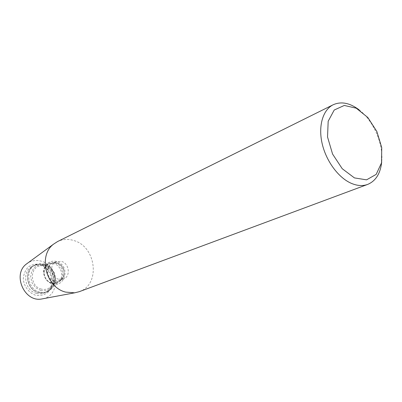 <?xml version="1.0" encoding="UTF-8"?>
<svg xmlns="http://www.w3.org/2000/svg" width="402" height="402" viewBox="0 0 402 402"><rect width="100%" height="100%" fill="white"/><g stroke="black" fill="none" stroke-linecap="round" stroke-linejoin="round"><path stroke-width="0.3" stroke-dasharray="2.01 1.51" d="M79.224 291.691C100.746 284.762 96.4 246.647 73.857 240.552C68.144 238.768 62.707 239.11 57.536 241.572M359.197 109.912C373.533 120.816 383.568 144.011 381.704 161.931M43.235 298.696C60.667 295.269 58.953 265.576 41.366 261.205C36.492 259.818 31.969 260.421 27.798 263.014M35.492 295.189C28.854 292.852 24.009 286.455 23.291 279.043C23.612 274.159 25.341 270.079 28.472 266.812C32.215 264.41 36.331 263.622 40.808 264.446C47.295 266.878 51.959 273.124 52.712 280.355C52.461 285.144 50.823 289.199 47.803 292.515C44.135 295.023 40.029 295.912 35.492 295.189M58.546 279.209C50.788 277.36 49.004 264.4 56.084 261.667L61.461 261.37C69.265 263.345 70.878 276.425 63.581 278.993L58.546 279.209M41.21 289.058C29.743 286.43 29.371 266.858 40.642 265.812C51.406 263.596 58.973 281.083 49.989 287.415C47.406 289.355 44.476 289.902 41.21 289.058M38.28 292.46C25.683 289.621 23.612 268.576 35.456 265.114C49.964 259.195 61.194 285.149 46.949 291.671C44.235 293.013 41.351 293.279 38.28 292.46M36.441 293.334C23.753 290.485 21.678 269.31 33.612 265.822C48.23 259.858 59.521 285.958 45.17 292.53C42.441 293.887 39.532 294.153 36.441 293.334M54.431 280.918C46.717 279.094 44.964 266.245 52.009 263.521C61.591 258.712 69.506 276.998 59.436 280.696L54.431 280.918M54.124 281.43C43.014 278.274 46.255 259.441 57.179 262.928C68.044 266.104 65.104 284.656 54.124 281.43M51.783 283.294C39.547 279.837 43.145 259.124 55.164 262.958C67.104 266.441 63.868 286.822 51.783 283.294M51.22 282.938C41.753 280.712 41.376 264.461 50.687 263.601C59.591 261.767 65.913 276.37 58.481 281.606C56.34 283.209 53.923 283.651 51.22 282.938M40.753 290.49L35.708 287.721L32.09 282.923L30.642 277.068L31.652 271.35L34.899 266.913L39.708 264.637L45.114 264.938L50.059 267.732L53.587 272.455L55.024 278.194L54.094 283.847L50.953 288.304L46.195 290.686L40.753 290.49M39.667 292.133C27.386 289.35 24.587 269.089 35.758 264.637C43.532 262.134 49.617 264.873 54.009 272.852C56.818 281.516 54.652 287.827 47.501 291.777L43.667 292.601L39.667 292.133M38.582 292.571C26.321 289.802 23.532 269.581 34.688 265.139C42.451 262.637 48.521 265.365 52.903 273.33C55.707 281.973 53.541 288.269 46.401 292.214L42.572 293.038L38.582 292.571M56.084 261.667L52.009 263.521C56.134 261.998 59.722 263.416 62.782 267.772C65.265 273.591 64.149 277.898 59.436 280.696L63.581 278.993M52.315 284.013C63.963 287.998 70.667 268.33 58.697 262.255C52.918 259.295 44.858 262.22 43.481 270.757C43.431 276.842 47.014 282.058 52.315 284.013M49.989 287.415L58.481 281.606C56.436 283.154 54.099 283.576 51.461 282.872C41.466 279.918 42.115 264.23 50.687 263.601L40.642 265.812M35.758 264.637C43.707 262.079 49.868 264.782 54.24 272.752C57.054 281.39 54.808 287.737 47.501 291.777L43.079 293.013L38.456 292.591C26.14 289.817 23.406 269.682 34.688 265.139L35.758 264.637M35.456 265.114L33.612 265.822M46.949 291.671L45.17 292.53"/><path stroke-width="0.6" d="M333.198 104.751L57.536 241.572L53.592 244.13C37.919 255.566 45.798 287.48 65.657 292.103L74.661 292.817L79.224 291.691L367.669 184.412C362.614 186.247 357.056 185.845 350.996 183.196C338.162 177.498 325.937 160.745 322.057 143.187C318.143 125.62 323.002 109.736 333.198 104.751C341.248 101.183 349.916 102.902 359.197 109.912M381.704 161.931C380.458 173.488 375.78 180.985 367.669 184.412M27.798 263.014L26.396 264.034C12.201 274.33 24.311 302.314 41.532 299.013L43.235 298.696M354.433 177.905L342.238 168.719L332.575 154.056L327.54 137.012L328.178 121.243L334.228 110.017L344.293 105.45L356.267 108.198L367.83 117.505L376.855 131.504L381.729 147.594L381.533 162.85L376.182 174.383L366.559 179.845L354.433 177.905M41.532 299.013L74.661 292.817M26.396 264.034L53.592 244.13"/></g></svg>
